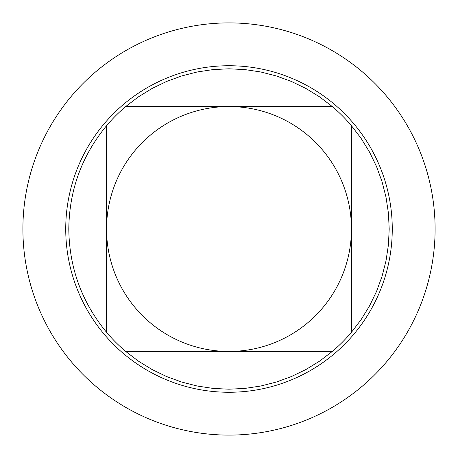 <?xml version="1.0" encoding="UTF-8"?>
<svg xmlns="http://www.w3.org/2000/svg" width="458" height="458" viewBox="0 0 458 458"><rect width="100%" height="100%" fill="white"/><g stroke="black" fill="none" stroke-linecap="round" stroke-linejoin="round"><path stroke-width="0.69" d="M332.302 106.554L319.547 96.838L305.887 88.451L291.454 81.472L276.397 75.971L260.865 71.998L245.013 69.599L229 68.797L212.987 69.599L197.135 71.998L181.603 75.971L166.546 81.472L152.113 88.451L138.453 96.838L125.698 106.554L332.302 106.554A160.203 160.203 0 0 1 351.446 125.698L351.446 332.302L361.162 319.547L369.549 305.887L376.528 291.454L382.029 276.397L386.002 260.865L388.401 245.013L389.203 229L388.401 212.987L386.002 197.135L382.029 181.603L376.528 166.546L369.549 152.113L361.162 138.453L351.446 125.698M125.698 351.446L138.453 361.162L152.113 369.549L166.546 376.528L181.603 382.029L197.135 386.002L212.987 388.401L229 389.203L245.013 388.401L260.865 386.002L276.397 382.029L291.454 376.528L305.887 369.549L319.547 361.162L332.302 351.446L125.698 351.446A160.203 160.203 0 0 1 106.554 332.302L106.554 125.698C81.85 155.703 69.261 190.139 68.797 229C69.261 267.861 81.85 302.297 106.554 332.302M106.554 229A122.446 122.446 0 0 1 229 106.554A122.446 122.446 0 0 1 351.446 229A122.446 122.446 0 0 1 229 351.446A122.446 122.446 0 0 1 106.554 229L229 229M106.554 125.698A160.203 160.203 0 0 1 125.698 106.554M351.446 332.302A160.203 160.203 0 0 1 332.302 351.446M229 22.9A206.1 206.1 0 0 1 435.1 229A206.1 206.1 0 0 1 229 435.1A206.1 206.1 0 0 1 22.9 229A206.1 206.1 0 0 1 229 22.9A206.1 206.1 0 0 1 407.488 332.05A206.1 206.1 0 0 1 50.512 332.05A206.1 206.1 0 0 1 229 22.9M65.734 229A163.266 163.266 0 0 1 229 65.734A163.266 163.266 0 0 1 392.266 229A163.266 163.266 0 0 1 229 392.266A163.266 163.266 0 0 1 65.734 229A163.266 163.266 0 0 1 229 65.734A163.266 163.266 0 0 1 392.266 229A163.266 163.266 0 0 1 229 392.266A163.266 163.266 0 0 1 65.734 229"/></g></svg>
